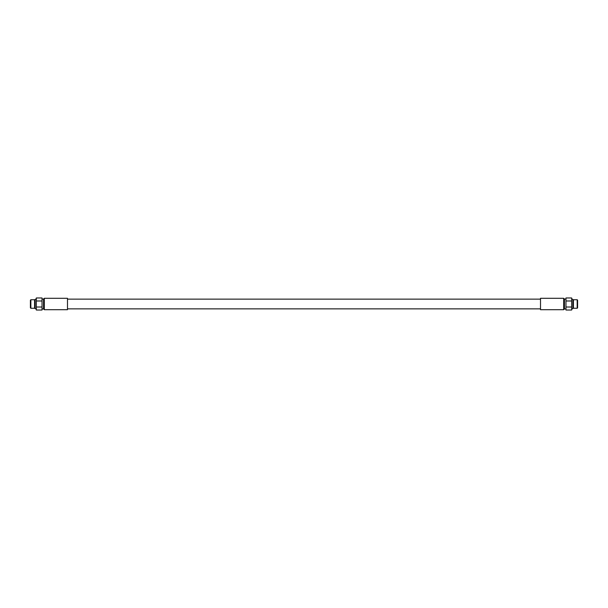 <?xml version="1.0" encoding="UTF-8"?>
<svg xmlns="http://www.w3.org/2000/svg" width="608" height="608" viewBox="0 0 608 608"><rect width="100%" height="100%" fill="white"/><g stroke="black" fill="none" stroke-linecap="round" stroke-linejoin="round"><path stroke-width="0.91" d="M577.19 299.736L577.19 308.264L577.6 307.853L577.6 300.147L577.19 299.736L573.412 299.736L573.412 308.264L572.888 307.739M573.412 299.736L572.888 300.261M577.19 308.264L573.412 308.264M30.4 300.192L30.4 307.808L30.856 308.264L30.856 299.736L30.4 300.192M35.112 300.261L34.588 299.736L34.588 308.264L30.856 308.264M34.588 299.736L30.856 299.736M35.112 307.739L34.588 308.264M36.328 297.973L36.328 310.027L42.028 310.027L42.028 297.973L36.328 297.973M36.328 307.017L42.028 307.017M36.328 300.983L42.028 300.983M44.308 298.3L44.308 309.7L67.488 309.7L67.488 298.3L44.308 298.3L43.548 299.06L43.548 308.94L42.028 308.94M43.548 299.06L42.028 299.06M44.308 309.7L43.548 308.94M540.512 298.3L540.512 309.7L563.692 309.7L563.692 298.3L540.512 298.3M565.972 299.06L564.452 299.06L564.452 308.94L563.692 309.7M564.452 299.06L563.692 298.3M565.972 308.94L564.452 308.94M565.972 300.983L565.972 297.973L571.672 297.973L571.672 300.983L565.972 300.983L565.972 310.027L571.672 310.027L571.672 300.983M571.672 307.017L565.972 307.017M571.672 299.729A0.608 0.608 0 0 1 572.28 299.121A0.608 0.608 0 0 1 572.888 299.729L572.888 308.271A0.608 0.608 0 0 1 572.28 308.879A0.608 0.608 0 0 1 571.672 308.271M36.328 299.729A0.608 0.608 0 0 0 35.72 299.121A0.608 0.608 0 0 0 35.112 299.729L35.112 308.271A0.608 0.608 0 0 0 35.72 308.879A0.608 0.608 0 0 0 36.328 308.271M540.512 299.136L67.488 299.136M540.512 308.864L67.488 308.864"/></g></svg>
